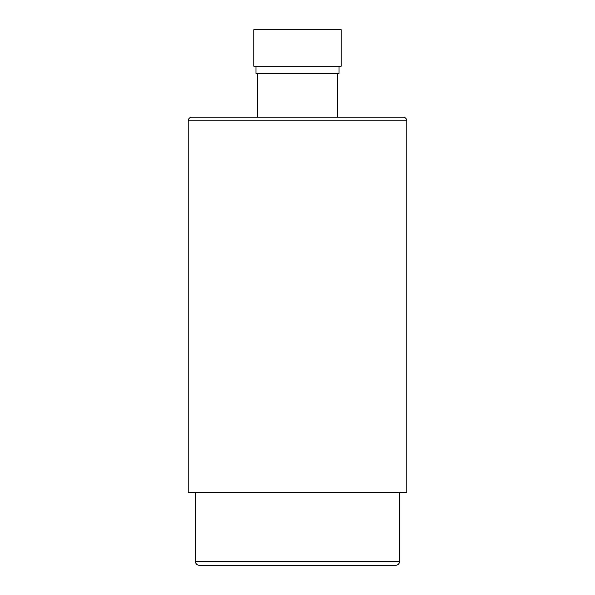 <?xml version="1.0" encoding="UTF-8"?>
<svg xmlns="http://www.w3.org/2000/svg" width="595" height="595" viewBox="0 0 595 595"><rect width="100%" height="100%" fill="white"/><g stroke="black" fill="none" stroke-linecap="round" stroke-linejoin="round"><path stroke-width="0.89" d="M395.853 565.25L199.147 565.25L395.853 565.25A3.644 3.644 0 0 0 399.498 561.606L399.498 492.392M199.147 565.25A3.644 3.644 0 0 1 195.502 561.606L195.502 492.392M406.787 492.392L188.213 492.392L188.213 120.822L406.787 120.822L406.787 492.392M406.787 120.822A3.644 3.644 0 0 0 403.142 117.178L191.858 117.178A3.644 3.644 0 0 0 188.213 120.822M297.5 117.178L337.573 117.178L337.573 73.468M255.969 66.179L255.969 73.468L339.031 73.468L339.031 66.179M253.782 66.179L341.218 66.179L341.218 29.75L253.782 29.75L253.782 66.179M399.498 561.606L195.502 561.606M257.427 117.178L257.427 73.468"/></g></svg>
